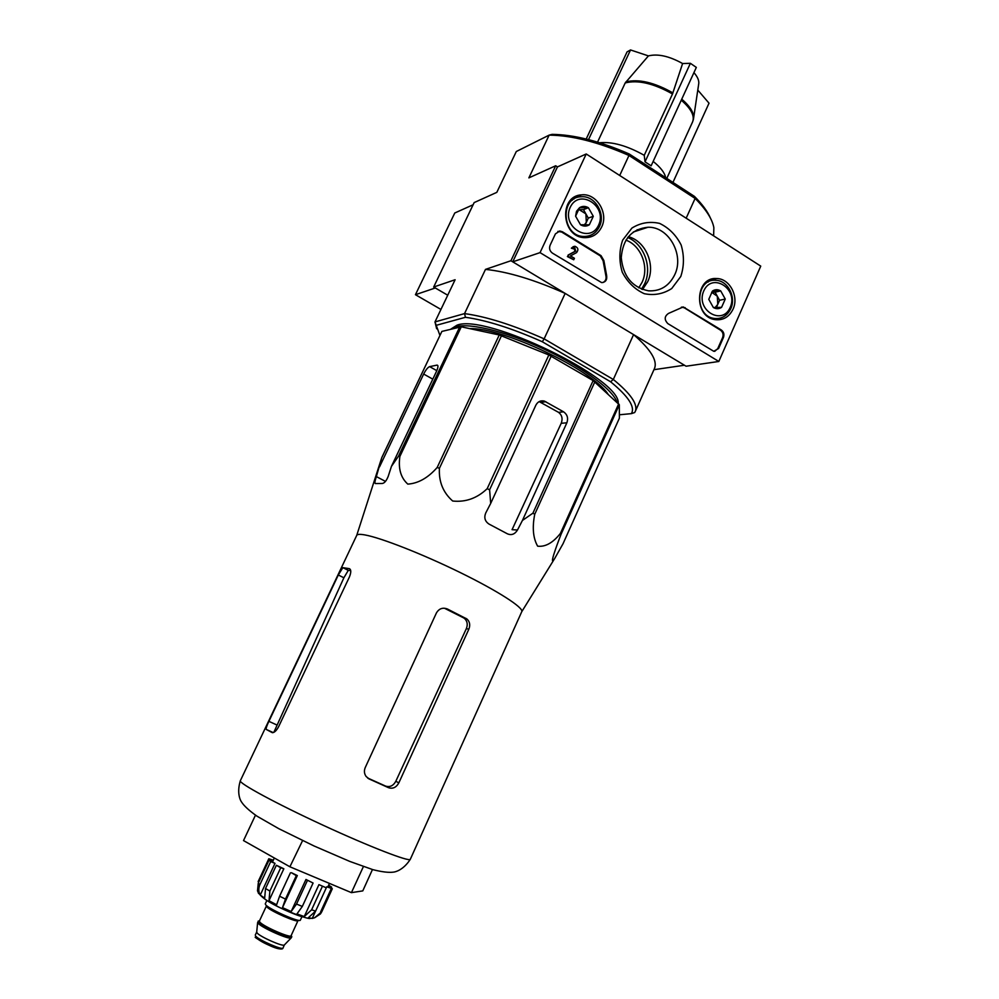 <?xml version="1.0" encoding="UTF-8"?>
<svg xmlns="http://www.w3.org/2000/svg" width="999" height="999" viewBox="0 0 999 999"><rect width="100%" height="100%" fill="white"/><g stroke="black" fill="none" stroke-linecap="round" stroke-linejoin="round"><path stroke-width="1.5" d="M693.643 117.882L698.638 84.366C699.362 80.969 697.789 77.06 693.93 72.615M645.029 161.85L690.384 63.312L696.328 67.395L651.136 165.822L645.029 161.85L644.243 155.307L672.502 93.968L682.604 63.536C669.255 56.131 657.854 53.571 648.426 55.894L625.212 82.929L597.552 142.12M672.951 182.405L709.028 103.184L697.789 90.072M690.384 63.312L682.604 63.536M586.201 139.011L627.072 51.873L630.531 49.95L588.523 139.598M648.426 55.894L630.531 49.95M665.621 177.472C664.61 172.615 660.451 167.258 653.159 161.401M644.243 155.307C627.147 145.717 612.275 141.521 599.6 142.745M410.314 859.29L521.79 611.638C523.701 607.679 497.914 591.021 460.289 572.577C422.727 554.145 381.106 537.824 364.972 534.94C360.102 534.053 357.355 534.203 356.73 535.364L240.334 780.743C238.324 783.029 276.074 803.533 322.889 825.137C369.68 846.79 409.815 862.274 410.314 859.29C403.184 870.366 394.955 872.065 393.306 872.139C388.773 872.764 381.993 871.94 372.939 869.679L349.762 861.413L313.973 845.941L278.771 828.671L257.018 816.195C249.25 810.701 244.093 805.993 241.571 802.047C240.547 800.748 236.488 793.381 240.334 780.743M375.387 483.553L382.155 483.491C384.403 483.266 386.413 480.869 388.224 476.311L391.446 466.383L398.501 456.168L399.887 456.418C398.114 468.581 400.761 477.809 407.817 484.115C418.269 483.404 428.059 477.859 437.187 467.47L439.423 468.294C438.661 481.63 443.081 492.544 452.684 501.023C465.646 502.372 477.147 498.251 487.2 488.661L489.61 489.81L490.684 503.434L485.701 513.061C483.866 517.707 484.977 521.378 489.035 524.088L507.392 533.816C511.476 535.539 514.835 534.265 517.494 530.007L522.427 520.454L532.917 513.174L534.727 514.298C532.117 527.572 533.091 538.199 537.649 546.178C545.329 547.102 552.922 542.844 560.414 533.404L561.113 534.153C556.043 547.077 548.688 567.744 554.72 558.453L562.999 543.806L619.405 418.131L619.305 404.745L593.131 380.594L548.851 354.97L499.25 334.977L461.288 326.81L441.87 331.418L381.843 457.467L376.361 476.585C374.887 481.056 374.563 483.379 375.387 483.553M378.946 466.383L381.843 457.467M391.446 466.383L436.413 371.528C438.161 367.57 438.411 365.422 437.162 365.085L429.632 366.633C427.797 367.382 425.799 369.855 423.663 374.051L379.533 466.87M540.297 401.123L541.146 401.461M522.427 520.454L566.87 422.789C568.456 418.194 567.357 414.535 563.561 411.813L558.541 412.35C562 415.06 562.899 418.706 561.213 423.301L512.062 529.682L517.494 530.007M563.561 411.813L544.318 401.061L539.298 401.685L558.541 412.35M544.318 401.061C540.596 400.274 537.787 401.635 535.864 405.169L490.684 503.434M619.305 404.745L561.113 534.153M618.693 403.821L560.414 533.404M594.855 381.818L534.727 514.298M593.131 380.594L532.917 513.174M551.198 356.119L489.61 489.81M548.851 354.97L487.2 488.661M501.498 335.701L439.423 468.294M499.25 334.977L437.187 467.47M461.288 326.81L399.887 456.418M459.827 326.723L398.501 456.168M441.87 331.418L382.068 457.13M638.748 287.862L642.057 282.33C649.4 267.208 641.183 245.579 625.911 240.122M710.439 218.119C707.542 211.388 702.197 204.133 694.405 196.353L629.195 153.971C599.85 141.171 574.15 134.64 552.11 134.365L549.138 135.127L528.871 177.872L555.694 165.759L510.926 260.739L565.159 293.406L544.13 338.861L613.311 379.47L633.578 334.603L684.427 365.234L653.945 369.692M473.126 204.758L454.77 212.999L415.447 294.693L435.314 287.974L447.727 295.217L433.678 287.025L455.119 279.732L434.99 321.915L436.226 325.324L465.459 317.295C486.725 320.292 512.35 328.446 542.307 341.758L610.601 381.768C628.396 396.353 635.327 406.98 631.393 413.636L619.38 414.785M629.195 153.971L628.97 155.469C598.501 142.133 571.89 135.352 549.138 135.127L516.308 151.511L496.815 192.357L474.163 202.585L433.678 287.025M465.459 317.295L464.535 313.611L434.99 321.915L436.65 328.758M542.307 341.758L544.13 338.861C513.036 325.012 486.501 316.596 464.535 313.611L485.489 269.393L510.926 260.739M638.299 230.382L637.175 229.695M619.705 175.487L628.97 155.469L695.104 198.426L686.163 218.194M555.694 165.759L557.467 166.895L586.226 153.971L760.751 266.121L718.818 361.476L540.047 252.622L586.226 153.971M439.922 335.402L436.226 325.324M450.924 329.058L457.018 325.174C486.276 313.286 621.553 379.158 618.194 403.359M610.601 381.768L613.311 379.47C630.794 393.768 638.124 404.42 635.277 411.438L634.665 412.537L631.393 413.636M633.578 334.603C650.699 349.413 657.667 360.714 654.482 368.494L635.277 411.438M485.489 269.393C507.667 271.678 534.215 279.683 565.159 293.406M713.623 235.839L713.86 227.71C712.312 219.131 706.056 209.365 695.104 198.426L694.405 196.353M641.57 289.148L644.592 283.891C652.522 267.495 644.068 244.118 627.697 237.512M617.02 402.272C612.849 388.973 578.359 364.136 537.699 346.203C497.065 328.172 459.677 321.141 451.548 328.896M607.842 393.806C591.146 369.23 502.647 327.422 469.655 328.609M255.469 815.172L243.519 840.584L289.897 866.782L351.423 892.644L362.774 890.896L372.465 869.53M351.423 892.644L363.399 866.57M289.897 866.782L302.585 840.584M266.258 729.432L272.39 732.704C274.475 732.567 276.561 730.544 278.646 726.635L349.438 576.923C351.236 572.352 351.211 569.592 349.363 568.643L342.857 567.657L338.311 574.999L268.893 721.353C266.721 725.873 265.834 728.571 266.258 729.432L273.227 732.579M350.699 570.529L348.276 570.367L343.881 577.784L273.838 732.329M398.838 782.866L468.843 629.195C470.417 625.099 469.805 621.715 466.995 619.03L447.365 608.978C442.694 607.255 439.048 608.578 436.413 612.961L365.209 767.632C363.911 770.841 364.235 773.8 366.158 776.523L369.28 779.02L388.536 787.699C392.857 789.073 396.291 787.449 398.838 782.866L395.816 781.28C393.269 785.838 389.847 787.437 385.577 786.088L367.607 777.996M465.871 618.294L463.461 617.794L464.572 618.531C467.345 621.191 467.944 624.562 466.346 628.646L395.816 781.28M463.461 617.794L445.017 608.516L447.365 608.978M718.818 361.476L686.076 366.221L512.737 261.838L557.467 166.895M512.737 261.838L540.047 252.622M555.432 233.866L550.087 245.292C548.963 248.476 549.737 251.086 552.422 253.122L601.648 282.617C605.644 282.255 607.292 279.832 606.605 275.374L603.858 260.502L601.061 255.669L562.387 231.768L559.815 231.006L555.432 233.866M667.856 323.626L713.761 351.298L718.593 348.489L723.463 337.425C724.487 334.353 723.776 331.88 721.328 329.995L683.229 306.943L668.556 313.399C664.347 316.271 664.123 319.68 667.856 323.626M680.769 276.511L671.728 288.536C663.324 293.968 654.17 295.692 644.268 293.694C634.827 289.373 627.484 282.205 622.265 272.178C618.98 261.238 619.118 250.549 622.652 240.135L631.93 228.072C640.496 222.752 649.712 221.191 659.565 223.389C668.893 227.859 676.086 235.052 681.143 244.967C684.303 255.732 684.178 266.246 680.769 276.511M601.648 226.998C597.926 234.29 592.182 237.837 584.39 237.637C561.413 237.15 558.591 195.904 581.468 194.88C596.266 192.795 608.853 212.987 601.648 226.998M733.029 309.215C729.12 317.045 723.139 320.517 715.109 319.63C693.368 317.02 694.929 276.636 716.683 278.534C729.62 278.484 739.173 296.516 733.029 309.215M715.709 318.581L714.347 319.48M706.705 281.681L708.316 281.955M586.9 236.313L585.164 237.675M581.468 194.88L571.74 199.151L573.913 199.088M674.712 274.775C669.068 286.051 660.327 291.408 648.513 290.834C632.167 287.387 623.076 276.311 621.266 257.617C622.789 239.086 631.693 228.971 648.001 227.248C668.731 226.498 684.552 254.945 674.712 274.775M628.334 236.701C645.616 240.959 655.868 264.985 647.689 281.706L642.519 289.498M681.43 307.118L684.278 307.792L720.479 330.157C722.926 332.03 723.638 334.503 722.602 337.575L717.744 348.626L714.697 351.361M557.842 231.418L561.663 232.03L600.299 255.906L603.096 260.727L603.858 260.502M602.872 282.567C605.581 281.231 606.568 278.896 605.844 275.587L603.096 260.727M573.726 259.765L567.382 256.568L568.806 254.845L568.119 256.331L573.726 259.765L574.413 258.279L570.491 255.881L576.573 252.61C578.746 249.7 578.146 247.577 574.8 246.241L572.102 247.952L573.488 248.813L574.837 247.952L575.761 251.099L568.806 254.845M567.382 256.568L568.119 256.331M573.488 248.813L571.366 248.202L573.463 246.528M571.366 248.202L572.102 247.952M574 248.189L575.024 251.336L575.761 251.099M568.069 255.082L575.024 251.336M589.348 224.787L580.506 224.763L575.599 216.196L579.57 207.68L588.411 207.742L593.294 216.296L589.348 224.787C586.513 226.523 583.566 226.523 580.506 224.763L575.599 216.196L576.523 211.276L579.57 207.68C582.429 205.956 585.377 205.981 588.411 207.742L593.294 216.296L589.348 224.787M598.613 225.1C589.909 244.518 561.051 226.698 570.217 207.33C579.183 187.912 607.692 205.994 598.613 225.1M599.412 226.586C596.153 233.042 591.083 236.338 584.215 236.476C561.987 237.05 559.215 196.703 581.505 196.741C594.979 195.554 605.906 213.898 599.412 226.586M585.064 236.476L583.366 237.537M570.429 200.437L572.402 200.15M579.058 209.578L585.876 213.861L583.453 209.615L579.058 209.578M585.876 213.861L586.338 222.315L588.299 218.094L585.876 213.861M585.114 224.975L586.338 222.315L584.303 224.987M588.299 218.094L593.294 216.296M583.453 209.615L588.411 207.742M721.578 307.342L713.348 307.505L708.778 299.35L712.462 291.034L720.704 290.909L725.249 299.051L721.578 307.342C718.93 309.078 716.183 309.128 713.348 307.505L708.778 299.35L712.462 291.034C715.134 289.31 717.869 289.273 720.704 290.909L725.249 299.051L721.578 307.342M730.194 307.442C722.09 326.373 695.242 309.777 703.771 290.896C712.1 271.978 738.648 288.798 730.194 307.442M730.744 308.728C727.26 315.759 721.915 319.018 714.71 318.481C693.793 316.758 695.304 277.71 716.171 280.319C727.946 280.756 736.325 297.19 730.744 308.728M713.848 318.656L712.961 319.118M705.581 282.605L706.405 282.642M711.65 292.27L717.319 296.228L715.059 292.183L711.675 292.232M717.319 296.228L717.757 304.383L719.58 300.274L717.319 296.228M716.358 307.567L717.757 304.383L715.122 307.567M719.58 300.274L725.249 299.051M715.059 292.183L720.704 290.909M415.447 294.693L440.934 309.44M256.706 932.03L257.18 933.066C260.339 936.875 282.605 946.715 284.29 945.042L283.042 947.976C282.879 949.05 281.343 949.287 278.434 948.7C269.643 946.94 251.823 935.813 255.707 937.312L255.744 936.175C259.078 940.246 282.804 950.499 283.042 947.976M259.49 920.853L258.142 921.165L258.254 923.388C262.088 927.921 289.198 939.909 291.146 937.949L291.82 936.725L291.184 935.489M259.678 921.952L258.691 921.865M258.142 921.165L258.741 922.364C262.812 927.134 291.633 939.634 291.82 936.725M266.87 900.424L265.259 903.895L265.909 905.069C270.254 909.827 300.274 922.926 300.362 920.116L301.96 916.632M296.541 904.058L291.171 911.538L305.969 879.47L313.087 883.029L302.322 906.443L296.541 904.058L307.342 880.631M282.492 907.641L297.327 875.574L291.458 872.726L296.316 875.648L285.477 899.088L282.492 907.641L291.171 911.538M290.434 872.801L279.583 896.215L276.611 904.769L269.006 900.711L269.88 891.071L265.534 888.523L264.66 898.138L260.24 895.067C258.454 891.82 258.341 888.361 259.902 884.664L258.279 883.141L257.505 890.758L258.741 893.218M258.254 892.844L258.616 893.493M314.623 917.769L320.492 913.898L321.79 911.725L314.61 917.756L312.237 918.431L315.422 911.488M322.302 886.525L311.601 909.839L304.258 916.558L318.931 884.627L326.286 887.824L315.634 911.063L308.316 917.756L312.237 918.431M302.322 906.443L296.953 913.91L304.258 916.558M260.24 895.067L275 863.386L269.018 860.139L270.679 861.575L259.902 884.664M269.018 860.139L258.279 883.141M273.301 860.214L268.806 858.753L258.142 881.593M328.371 885.776L331.643 887.149L328.659 885.164M331.643 887.149L331.168 888.173M318.931 884.627L326.286 887.824L326.76 886.762L332.317 888.735L321.79 911.725M331.144 888.885L320.579 911.975M280.719 867.756L283.841 868.768L276.361 865.271L280.719 867.756L269.88 891.071M276.361 865.271L265.534 888.523M268.806 858.753L273.027 860.801M332.317 888.735L326.76 886.762M313.087 883.029L305.969 879.47M296.316 875.648L297.327 875.574M269.006 900.711L283.841 868.768M270.679 861.575L275 863.386M681.268 100.2C691.096 108.679 694.867 115.896 692.607 121.866L693.431 119.318C694.53 113.524 690.634 106.806 681.743 99.163M672.926 92.895C654.22 82.368 638.523 78.709 625.861 81.93M672.502 93.968C653.696 83.392 637.936 79.708 625.212 82.929M436.95 365.11L437.849 365.622M429.632 366.633L436.813 370.666M423.663 374.051L432.804 379.158M376.361 476.585L385.477 481.406M566.87 422.789L561.213 423.301M545.879 401.723L540.958 402.335M342.969 567.644L348.389 570.354M338.311 574.999L343.881 577.784M268.893 721.353L276.598 724.849M369.28 779.02L368.256 778.471M468.843 629.195L466.346 628.646M388.536 787.699L385.577 786.088M684.278 307.792L685.102 307.617M720.479 330.157L721.328 329.995M722.602 337.575L723.463 337.425M717.744 348.626L718.593 348.489M561.663 232.03L562.387 231.768M600.299 255.906L601.061 255.669M605.844 275.587L606.605 275.374M303.097 916.957C294.455 914.897 273.127 905.044 265.909 899.787M256.343 937.949C260.14 941.158 266.383 944.405 275.062 947.689M291.071 935.751C290.884 938.473 263.786 926.722 259.94 922.227L259.365 921.103L259.216 922.552C263.861 927.884 295.692 941.008 291.084 935.726L298.164 920.254M266.708 905.756L266.983 907.042C270.916 911.35 297.939 923.138 298.039 920.591M285.477 899.088L279.583 896.215M315.634 911.063L311.601 909.839M692.607 121.866L666.795 178.409M521.79 611.638L554.657 558.541M356.73 535.364L381.106 459.665M436.226 325.487L434.977 322.215M342.857 567.657L348.276 570.367M466.983 619.03L464.572 618.531M707.704 280.994L716.683 278.534M648.001 227.248L633.316 232.005M682.417 307.13L683.229 306.943M559.09 231.256L559.815 231.006M574.1 248.189L574.837 247.952M584.215 236.476L581.88 237.275M714.71 318.481L712.412 318.931M255.257 935.139L256.706 932.042M284.29 945.042L291.146 937.949M256.681 932.279L257.642 922.464M259.365 921.103L266.571 905.656M257.48 890.771C259.328 896.178 268.169 902.447 283.991 909.565C300.886 916.558 309.752 919.455 310.589 918.256M327.984 886.637L329.458 883.416M272.627 861.65L274.338 857.991"/></g></svg>
